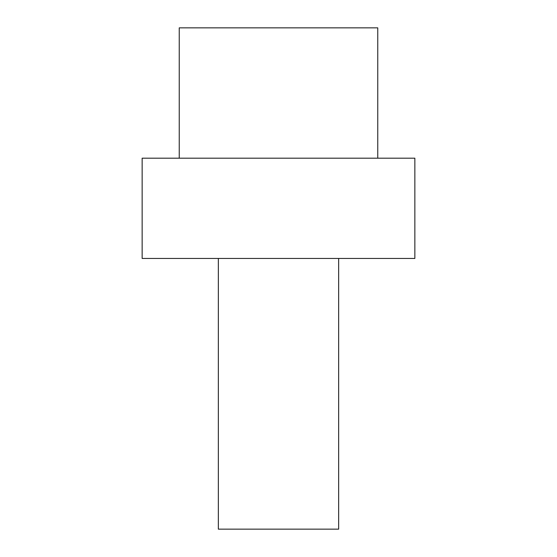 <?xml version="1.0" encoding="UTF-8"?>
<svg xmlns="http://www.w3.org/2000/svg" width="557" height="557" viewBox="0 0 557 557"><rect width="100%" height="100%" fill="white"/><g stroke="black" fill="none" stroke-linecap="round" stroke-linejoin="round"><path stroke-width="0.84" d="M414.854 158.188L414.854 258.448L142.146 258.448L142.146 158.188L414.854 158.188M377.757 158.188L377.757 27.85L179.243 27.85L179.243 158.188M218.344 258.448L218.344 529.15L338.656 529.15L338.656 258.448"/></g></svg>
